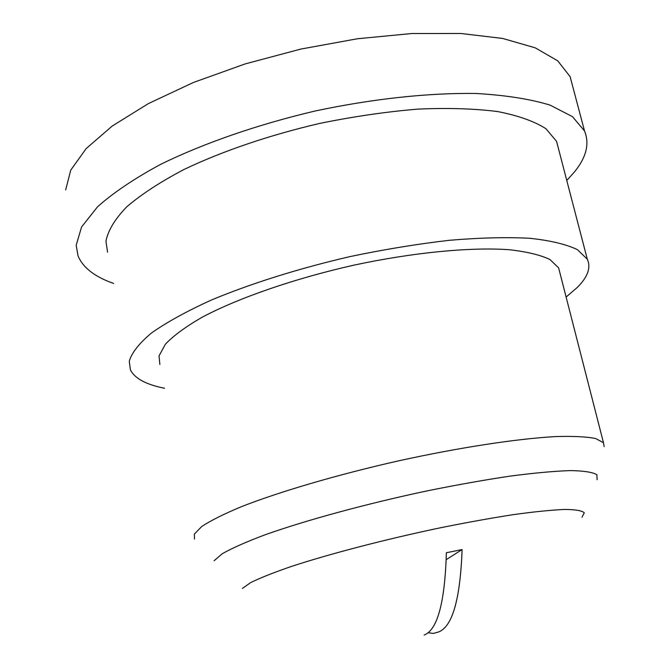 <?xml version="1.0" encoding="UTF-8"?>
<svg xmlns="http://www.w3.org/2000/svg" width="670" height="670" viewBox="0 0 670 670"><rect width="100%" height="100%" fill="white"/><g stroke="black" fill="none" stroke-linecap="round" stroke-linejoin="round"><path stroke-width="1" d="M572.741 86.531L570.128 76.673L557.75 60.844L535.204 47.821L502.668 38.45L460.985 33.5L411.79 33.525L357.428 38.76L300.788 49.078L245.053 63.952L193.354 82.494L148.405 103.59L112.258 126.01L86.204 148.556L70.727 170.155L65.677 189.928M566.761 180.464L574.282 172.148C586.351 157.408 589.759 143.673 584.516 130.943L572.481 116.664L550.179 105.148C530.297 99.059 505.59 95.174 476.052 93.49C428.833 92.745 372.579 98.758 314.883 111.069C257.431 124.595 203.68 143.271 160.783 164.276C134.419 178.513 113.322 192.7 97.502 206.837L81.589 226.963L76.179 245.203L78.063 255.974C83.063 267.766 94.922 276.928 113.64 283.444M558.654 149.36L556.577 141.378L545.958 128.732C534.493 121.37 518.421 115.65 497.751 111.572C474.594 108.615 447.97 107.795 417.896 109.118C386.372 111.739 353.735 116.488 319.975 123.364C269.558 135.047 222.105 151.236 183.815 169.569C160.18 182.031 141.085 194.509 126.546 207.005C114.846 219.216 107.979 230.622 105.944 241.2L107.569 252.163M566.117 297.036L577.306 287.413C587.816 276.953 591.149 267.548 587.297 259.198L577.356 249.617C566.259 244.307 550.43 240.522 529.87 238.285C506.746 237.063 480.013 237.724 449.662 240.27C417.787 243.93 384.672 249.349 350.318 256.526C298.929 268.385 250.329 283.695 210.883 300.252C186.495 311.382 166.696 322.295 151.495 332.982C139.167 343.308 131.755 352.73 129.26 361.247L130.424 369.89C134.754 378.475 146.144 384.605 164.586 388.282M560.045 273.385L558.638 267.908L549.986 259.55C540.313 254.918 526.578 251.627 508.765 249.675C470.047 247.012 413.197 252.456 353.869 265.153C294.607 278.494 239.039 297.748 202.566 316.994C185.95 326.541 173.547 335.62 165.364 344.221L159.024 355.954L159.87 364.497M604.147 446.597L603.477 442.736L595.722 438.548C586.56 436.698 573.16 436.044 555.522 436.589C517.014 438.724 459.377 447.493 398.499 460.868C337.63 474.628 279.934 491.571 241.543 506.629C223.989 513.949 210.723 520.573 201.745 526.503L194.367 534.099L194.493 539.099M446.203 559.659L462.099 549.559C460.265 599.181 452.434 626.643 438.607 631.952L433.423 633.418L427.971 632.74M462.099 549.559L446.371 552.742C444.905 602.405 437.51 629.833 424.177 635.043M581.979 517.24L584.29 512.818C582.071 510.657 575.572 509.535 564.802 509.443C551.577 510.004 534.585 511.713 513.823 514.568C491.227 518.061 466.563 522.508 439.83 527.901C385.518 539.308 329.925 553.797 291.467 566.418C273.745 572.515 260.127 577.925 250.614 582.632L242.406 588.428M597.121 479.762L596.861 474.687C592.59 472.166 583.721 470.809 570.262 470.6C554.191 471.136 534.174 472.97 510.205 476.102C484.377 479.963 456.538 484.921 426.69 490.968C366.306 503.79 305.997 520.238 265.085 534.786C246.317 541.846 232.038 548.169 222.247 553.747L214.082 560.756M558.638 267.908L603.477 442.736M556.577 141.378L587.297 259.198M570.128 76.673L584.516 130.943"/></g></svg>

